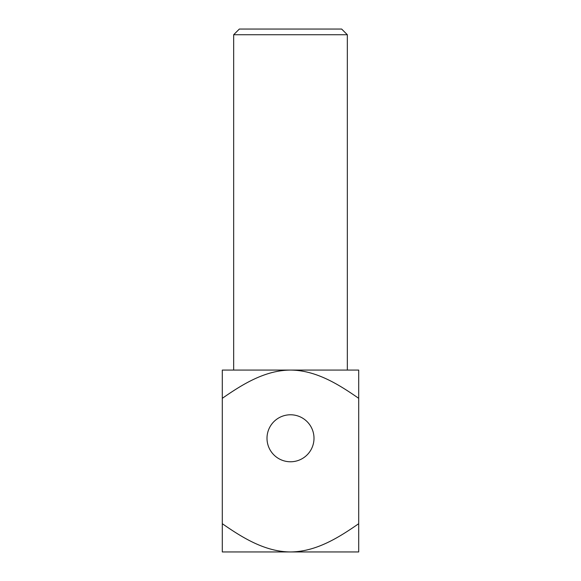 <?xml version="1.0" encoding="UTF-8"?>
<svg xmlns="http://www.w3.org/2000/svg" width="581" height="581" viewBox="0 0 581 581"><rect width="100%" height="100%" fill="white"/><g stroke="black" fill="none" stroke-linecap="round" stroke-linejoin="round"><path stroke-width="0.87" d="M233.664 34.737L347.336 34.737L233.664 34.737L233.664 370.075L233.664 34.737L239.35 29.05L341.65 29.05L347.336 34.737L347.336 370.075L347.336 34.737L341.65 29.05L239.35 29.05L233.664 34.737M222.298 551.95L222.298 523.699C242.342 537.636 265.038 551.812 290.5 551.95C316.129 551.768 338.701 537.585 358.702 523.699L358.702 398.326L358.702 551.95L222.298 551.95L222.298 523.699C242.342 537.636 265.038 551.812 290.5 551.95C316.129 551.768 338.701 537.585 358.702 523.699L358.702 551.95L222.298 551.95M222.298 398.326L222.298 523.699L222.298 398.326C242.517 384.273 265.001 370.257 290.5 370.075C316.18 370.271 338.629 384.397 358.702 398.326L358.702 370.075L222.298 370.075L222.298 398.326C242.517 384.273 265.001 370.257 290.5 370.075C316.18 370.271 338.629 384.397 358.702 398.326L358.702 370.075L222.298 370.075L222.298 398.326M290.5 461.772A23.494 23.494 0 0 1 270.15 426.527A23.494 23.494 0 0 1 310.85 426.527A23.494 23.494 0 0 1 290.5 461.772A23.494 23.494 0 0 1 270.15 426.527A23.494 23.494 0 0 1 310.85 426.527A23.494 23.494 0 0 1 290.5 461.772"/></g></svg>
